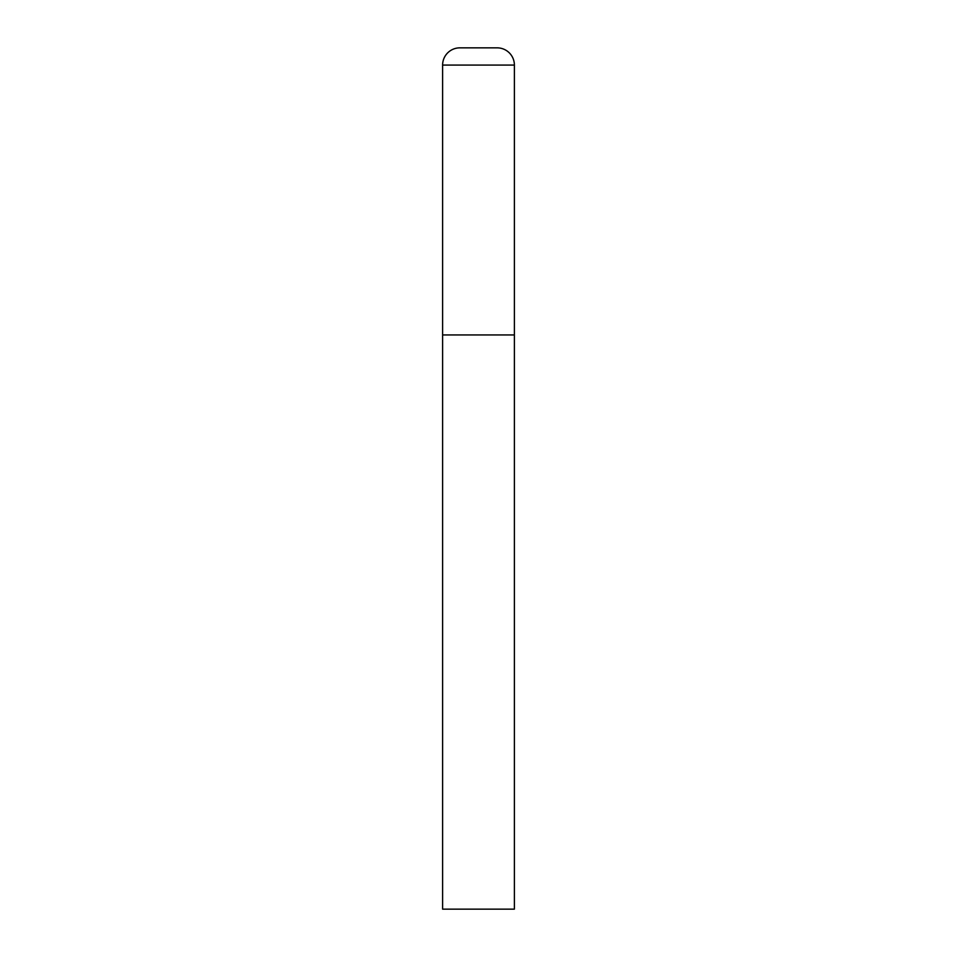 <?xml version="1.0" encoding="UTF-8"?>
<svg xmlns="http://www.w3.org/2000/svg" width="957" height="957" viewBox="0 0 957 957"><rect width="100%" height="100%" fill="white"/><g stroke="black" fill="none" stroke-linecap="round" stroke-linejoin="round"><path stroke-width="1.44" d="M442.613 65.076L442.613 909.15L514.388 909.15L514.388 334.95L442.613 334.95L514.388 334.95L514.388 65.076A17.226 17.226 0 0 0 497.162 47.85L459.839 47.85A17.226 17.226 0 0 0 442.613 65.076L514.388 65.076"/></g></svg>
